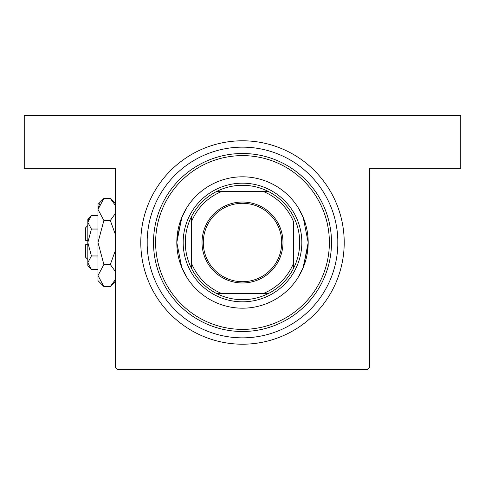 <?xml version="1.0" encoding="UTF-8"?>
<svg xmlns="http://www.w3.org/2000/svg" width="485" height="485" viewBox="0 0 485 485"><rect width="100%" height="100%" fill="white"/><g stroke="black" fill="none" stroke-linecap="round" stroke-linejoin="round"><path stroke-width="0.73" d="M308.12 245.495L302.822 268.502L297.893 277.802L303.258 267.471L308.187 242.518L303.24 217.498L297.893 207.198M176.879 239.505L182.178 216.498L187.107 207.198L181.742 217.529L176.813 242.482L181.76 267.502L187.107 277.802M242.5 140.789A101.711 101.711 0 0 1 344.211 242.5A101.711 101.711 0 0 1 242.5 344.211A101.711 101.711 0 0 1 140.789 242.5A101.711 101.711 0 0 1 242.5 140.789M337.803 239.505L337.803 245.495M115.363 367.515L115.363 168.337L24.25 168.337L24.25 115.363L460.75 115.363L460.75 168.337L369.637 168.337L369.637 367.515L367.515 369.637L117.485 369.637L115.363 367.515M147.197 245.495L147.197 239.505M308.187 242.5A65.687 65.687 0 0 0 242.5 176.813A65.687 65.687 0 0 0 176.813 242.5A65.687 65.687 0 0 0 242.5 308.187A65.687 65.687 0 0 0 308.187 242.5M155.624 242.5A86.876 86.876 0 0 0 242.5 329.376A86.876 86.876 0 0 0 329.376 242.5A86.876 86.876 0 0 0 242.5 155.624A86.876 86.876 0 0 0 155.624 242.5M331.497 242.5A88.998 88.998 0 0 1 242.5 331.497A88.998 88.998 0 0 1 153.502 242.5A88.998 88.998 0 0 1 242.5 153.502A88.998 88.998 0 0 1 331.497 242.5M147.149 242.5A95.351 95.351 0 0 0 242.5 337.851A95.351 95.351 0 0 0 337.851 242.5A95.351 95.351 0 0 0 242.5 147.149A95.351 95.351 0 0 0 147.149 242.5M242.5 202.027A40.473 40.473 0 0 1 282.973 242.5A40.473 40.473 0 0 1 242.5 282.973A40.473 40.473 0 0 1 202.027 242.5A40.473 40.473 0 0 1 242.5 202.027M242.5 281.7A39.2 39.2 0 0 0 281.7 242.5A39.2 39.2 0 0 0 242.5 203.3A39.2 39.2 0 0 0 203.3 242.5A39.2 39.2 0 0 0 242.5 281.7M242.5 185.288A57.212 57.212 0 0 0 216.292 191.648L221.312 191.648L216.292 191.648A57.212 57.212 0 0 0 191.648 268.708L191.648 263.688L191.648 268.708A57.212 57.212 0 0 0 268.708 293.352L263.688 293.352L268.708 293.352A57.212 57.212 0 0 0 293.352 268.708L293.352 221.312A55.09 55.09 0 0 0 263.688 191.648L221.312 191.648A55.09 55.09 0 0 0 191.648 221.312L191.648 263.688A55.09 55.09 0 0 0 221.312 293.352L263.688 293.352A55.09 55.09 0 0 0 293.352 263.688L293.352 268.708A57.212 57.212 0 0 0 268.708 191.648L263.688 191.648L268.708 191.648A57.212 57.212 0 0 0 242.5 185.288M242.5 301.828A59.328 59.328 0 0 1 183.172 242.5A59.328 59.328 0 0 1 242.5 183.172A59.328 59.328 0 0 1 301.828 242.5A59.328 59.328 0 0 1 242.5 301.828M216.292 293.352L221.312 293.352L216.292 293.352M191.648 216.292L191.648 221.312L191.648 216.292M87.815 259.451L85.7 257.335L85.7 244.622L87.815 244.622M91.422 215.589L87.815 219.19L87.815 265.81L91.422 269.411L87.815 262.688L91.422 255.959L87.815 242.5L91.422 229.041L87.815 222.312L91.422 215.589L97.988 215.589M91.422 229.041L97.988 229.041M88.803 218.887L87.894 221.384L88.816 218.868M91.422 269.411L97.988 269.411M91.422 255.959L97.988 255.959M114.581 281.167L115.363 279.572L110.313 286.544L103.887 286.544L97.988 280.639L97.988 204.361L103.887 198.456L110.313 198.456L115.363 205.428M103.887 286.544L97.988 275.529L103.887 264.519L97.988 242.5L103.887 220.481L97.988 209.471L103.887 198.456M103.887 220.481L110.313 220.481L115.363 234.419M115.363 213.509L110.313 220.481M99.619 203.833L98.109 207.95M97.988 275.529L98.109 277.05L97.988 275.529M103.887 264.519L110.313 264.519L115.363 271.491M115.363 250.587L110.313 264.519M87.815 240.378L85.7 240.378L85.7 227.665L87.815 225.549M115.363 281.488L110.313 286.544M115.363 203.512L110.313 198.456"/></g></svg>
